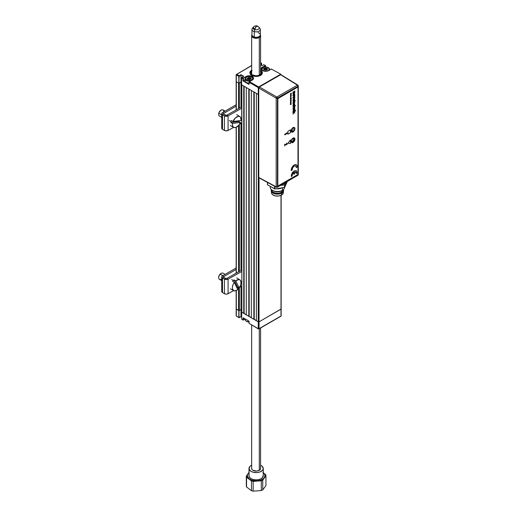 <?xml version="1.0" encoding="UTF-8"?>
<svg xmlns="http://www.w3.org/2000/svg" width="517" height="517" viewBox="0 0 517 517"><rect width="100%" height="100%" fill="white"/><g stroke="black" fill="none" stroke-linecap="round" stroke-linejoin="round"><path stroke-width="0.78" d="M280.615 316.223L280.996 316.003L280.996 195.394L281.151 308.94L259.03 321.839L259.03 177.919L259.03 321.839L258.274 321.839L259.03 321.839L280.996 309.153L281.151 315.79L281.151 195.323M258.81 87.677L258.274 87.599L258.274 94.449L258.739 94.54L258.274 94.449L258.274 321.839L256.38 320.74L256.38 93.357L258.274 94.449L258.274 328.689L258.649 328.909L249.123 323.403L258.384 328.935M256.38 320.74L256.38 93.357M256.38 320.527L254.235 319.286L254.235 92.123L254.235 319.286L251.327 317.826L251.327 90.443L253.853 91.903L253.853 319.286L253.853 91.903M251.327 317.826L251.327 90.443M251.327 317.612L249.181 316.372L249.181 89.202L249.181 316.372L246.279 314.911L246.279 87.528L248.806 88.989L248.806 316.372L248.806 88.989M246.279 314.911L246.279 87.528M246.279 314.691L244.134 313.457L244.134 86.287L244.134 313.457L241.859 312.365L241.859 84.975L243.753 86.074L243.753 313.457L243.753 86.074M241.859 312.365L241.704 84.762L241.859 312.365M241.555 316.999L240.98 316.663L240.98 309.521L240.98 316.663L241.555 316.999L240.98 316.663L239.106 317.567L238.835 310.614L238.835 317.464L239.209 317.684L238.835 317.464L239.087 310.614L240.98 309.521L241.704 309.942L240.98 309.521L240.98 286.521L240.98 309.521L239.339 310.465L239.339 287.801L239.339 310.465L236.308 309.153L236.308 290.502L236.153 308.94L238.835 310.614L238.835 317.464L236.308 316.003L236.308 309.153L236.308 315.57M240.98 270.514L240.98 123.272L240.98 270.514M240.98 107.265L240.98 82.138L241.555 82.468L240.98 82.138L240.98 107.265M239.339 271.431L239.339 124.552L239.339 271.431M239.339 83.082L239.339 108.176L239.339 83.082L240.98 82.138L239.087 83.231L238.835 76.38L239.209 75.721L236.689 74.267L251.663 65.62L236.153 74.7L236.689 74.267L236.308 74.92L238.835 76.38L238.835 83.231L236.308 81.77L238.583 83.082L238.583 108.602L238.583 83.082M238.583 125.502L238.583 271.852L238.583 125.502M238.583 287.859L238.583 310.465L238.583 287.859M236.308 273.118L236.308 127.253L236.308 273.118M236.308 74.92L236.308 109.869L236.308 74.92L238.835 76.38L238.835 83.231L239.209 75.721L239.087 76.38L240.98 74.991L240.98 82.138L240.98 74.991L243.449 76.419L240.98 74.7L243.753 76.303L240.98 74.7L239.209 75.721L236.689 74.267M243.313 317.865L248.871 321.07L243.093 317.761L242.938 319.836L243.313 317.865M248.716 316.391L249.181 316.365M249.123 323.261L248.871 321.07M245.168 318.983L243.048 320.075L241.607 319.067L243.048 320.075M243.442 319.978L243.19 317.936L242.938 319.836L241.607 319.067L241.607 312.068L258.274 321.839L258.274 328.689L249.123 323.403L249.104 321.387M236.153 290.573L236.153 315.79L238.944 317.709M236.689 316.223L236.308 316.003L236.689 316.223M240.98 316.663L239.209 317.684L236.308 316.003M241.704 312.016L241.607 319.067L241.555 312.145M259.03 328.689L259.03 321.839L258.92 328.935L258.274 328.689L259.03 328.689L280.996 316.003L259.03 328.689M262.5 70.583A4.375 2.527 0 0 0 268.685 70.583L265.596 71.327L262.5 70.583L261.221 68.8L262.5 67.016A4.375 2.527 0 0 0 262.5 70.583L262.5 70.583A4.194 2.423 180 0 1 261.395 68.942A4.194 2.423 180 0 1 262.63 67.229L265.279 65.407L265.654 67.01M260.587 70.28A6.249 3.606 180 0 1 262.377 72.807A6.249 3.606 180 0 1 258.519 76.141A6.249 3.606 180 0 1 251.708 75.359A6.249 3.606 180 0 1 249.879 72.807A6.249 3.606 180 0 1 251.663 70.28M280.925 74.635L280.615 74.267L280.996 74.92L280.615 74.267L258.649 86.946L258.978 87.347M280.996 74.92L280.88 74.241L271.335 69.052M262.63 70.655L261.395 68.942A4.194 2.423 180 0 1 262.63 67.229L262.63 67.85L262.63 67.229L265.654 65.775L265.279 65.407L265.654 65.627M262.591 70.577C264.594 71.52 266.598 71.52 268.594 70.577L268.562 70.629M268.685 70.583L271.464 68.981L268.685 70.583M265.712 65.704L263.825 64.715M262.184 65.665L260.587 64.741L262.184 65.665L263.864 64.638M260.587 63.378L261.175 63.042L260.587 62.706L261.608 63.332L261.175 63.042L261.557 65.239M261.608 65.271L261.608 63.332L260.587 62.525M260.587 63.669L261.557 63.404M245.168 79.502L243.19 80.639L243.442 78.313L246.751 76.173L250.034 75.799L252.819 76.871L253.556 78.274L252.819 79.676L249.375 81.738L252.277 80.057A4.375 2.527 0 0 0 252.277 76.49A4.375 2.527 0 0 0 246.092 76.49L243.313 78.093L243.19 78.746L243.313 78.093L241.988 77.324L243.753 76.303L241.685 77.589L241.607 77.983L242.938 78.746L243.009 80.891L248.968 84.394L249.123 82.171L258.274 87.599L258.274 94.449L241.607 84.833L241.607 77.983L242.938 78.746L243.313 78.093L241.988 77.324L241.607 77.983L241.607 84.833L241.555 77.905M241.898 77.317L243.501 76.451M249.123 84.064L249.123 82.319L258.274 87.599L258.649 86.946L280.615 74.267M252.477 79.922A4.194 2.423 180 0 0 253.343 78.093A4.194 2.423 180 0 0 250.525 76.122A4.194 2.423 180 0 0 246.215 76.703L246.215 77.324L246.215 76.703A4.194 2.423 180 0 1 250.79 76.18A4.194 2.423 180 0 1 253.382 78.416L252.147 80.129M249.375 81.738L249.123 82.319L249.375 81.738M249.498 81.66L258.649 86.946L249.498 81.66M260.542 70.254L262.255 72.102L261.899 74.189L259.599 75.805L256.128 76.413L252.658 75.805L250.351 74.189L249.995 72.102L251.708 70.254M259.03 87.599L258.649 86.946L258.274 87.599L259.03 87.599M245.168 79.792L243.313 80.859L249.071 84.097M251.417 78.823L249.181 78.429L246.952 78.823M250.719 78.61L249.97 78.474M264.193 68.806L265.512 68.044M260.284 75.656L259.902 75.282A5.713 3.296 180 0 1 252.186 75.198A5.713 3.296 180 0 1 251.663 70.751M251.663 70.441A6.249 3.606 0 0 0 249.879 72.884M262.371 72.884A6.249 3.606 0 0 0 260.587 70.441M260.587 71.294A5.176 2.992 180 0 1 260.032 74.771L261.053 74.474L261.776 73.285L261.673 72.025L260.587 70.751A5.713 3.296 180 0 1 260.413 74.991L260.788 75.366M260.316 71.049L261.15 72.083L261.253 73.227L259.528 75.062A5.176 2.992 180 0 1 252.464 74.92A5.176 2.992 180 0 1 251.663 71.294M251.837 71.133L251.062 72.186L251.029 73.33L252.341 74.849L255.857 75.792L259.902 75.282L255.857 76.102L251.96 75.062L250.797 73.996L250.415 72.755L250.868 71.52L252.089 70.474M250.726 317.483A4.02 2.32 180 0 1 251.327 317.658A4.02 2.32 0 0 0 250.726 317.483M245.168 318.937L245.168 319.622A4.02 2.32 0 0 0 249.071 321.942A4.02 2.32 180 0 1 246.344 321.264A4.02 2.32 180 0 1 245.304 319.015M246.473 321.335A3.658 2.113 0 0 0 246.596 321.406A3.658 2.113 0 0 0 249.071 322.026M246.344 321.264L249.181 322.026M263.857 69.123L264.575 68.677L264.174 69.685L264.639 69.511L265.24 69.097L265.24 68.225L265.964 68.464L265.964 69.336L265.24 69.097L266.985 69.705M267.399 69.562L267.056 68.276L264.93 68.005L263.599 68.813L264.051 69.898L266.21 70.202M265.938 70.273L267.425 69.524M264.174 69.982L263.793 69.116M268.258 70.751L268.181 70.616A3.658 2.113 180 0 1 263.004 70.616A3.658 2.113 180 0 1 263.004 67.624L262.752 67.772A4.02 2.32 0 0 0 261.602 69.653A4.02 2.32 180 0 1 261.576 69.414A4.02 2.32 180 0 1 262.752 67.772L263.004 67.624A3.658 2.113 180 0 1 268.181 67.624A3.658 2.113 180 0 1 268.181 70.616L268.258 70.751M268.304 67.701A4.02 2.32 180 0 1 269.609 69.414A4.02 2.32 180 0 1 269.435 70.092A4.02 2.32 0 0 0 268.433 67.772A4.02 2.32 0 0 0 268.304 67.701M267.522 69.239A4.02 2.32 0 0 0 265.964 68.968M265.24 68.968A4.02 2.32 0 0 0 264.575 69.032M268.181 70.616L266.307 71.191L264.193 71.075L262.209 69.931L262.003 68.709L264.193 67.165L266.992 67.165L269.183 68.709L268.976 69.931L268.181 70.616M247.766 79.456L247.385 78.59M247.766 79.159L248.696 78.558L249.556 78.81L248.832 78.571L248.832 77.699L249.556 77.938L249.556 78.81L250.571 79.179M250.603 79.166L250.603 78.578L251.139 78.746L250.926 79.056M250.138 79.437L249.795 79.728M248.587 78.61L248.231 78.985L248.587 77.737L248.587 78.61M250.364 81.104A4.02 2.32 180 0 1 245.168 78.888A4.02 2.32 180 0 1 246.344 77.246L246.344 77.246A4.02 2.32 0 0 0 245.743 80.083A4.02 2.32 0 0 0 250.364 81.104M245.168 78.888L245.168 80.749A4.02 2.32 0 0 0 249.071 83.069M251.857 80.238L251.773 80.09A3.658 2.113 180 0 1 246.596 80.09A3.658 2.113 180 0 1 246.596 77.098L248.47 76.522L250.583 76.639L252.567 77.783L252.774 79.004L250.583 80.549L247.785 80.549L245.594 79.004L245.801 77.783L246.596 77.098A3.658 2.113 180 0 1 251.773 77.098A3.658 2.113 180 0 1 251.773 80.09L251.857 80.238M247.979 79.495L249.717 79.747L251.184 78.875L250.751 77.899L250.577 78.526L250.642 77.75L248.787 77.434L247.178 78.364L247.727 79.437L248.722 79.489M253.175 79.127A4.02 2.32 0 0 0 252.025 77.246A4.02 2.32 0 0 0 251.889 77.175A4.02 2.32 180 0 1 253.201 78.888A4.02 2.32 180 0 1 253.175 79.127M251.107 78.713A4.02 2.32 0 0 0 250.603 78.584A4.02 2.32 0 0 0 249.556 78.442M248.231 78.5A4.02 2.32 0 0 0 247.494 78.649M263.269 472.771A8.821 5.092 180 0 1 264.878 475.123L265.867 475.272A9.817 5.668 0 0 0 265.712 474.748A9.817 5.668 180 0 1 265.867 475.272L264.878 475.123A8.821 5.092 180 0 1 257.22 480.81A8.821 5.092 180 0 1 247.378 476.39L246.383 476.68A9.817 5.668 0 0 0 246.544 477.204L251.482 480.972A9.817 5.668 0 0 0 253.175 481.385L261.292 480.797A9.817 5.668 0 0 0 262.759 480.157L265.938 475.802A9.817 5.668 0 0 0 265.867 475.272A9.817 5.668 180 0 1 265.938 475.802L265.938 485.566L262.759 489.922A9.817 5.668 180 0 1 261.292 490.562L253.175 491.15A9.817 5.668 180 0 1 251.482 490.736L246.544 486.969A9.817 5.668 180 0 1 246.383 486.445A9.817 5.668 180 0 1 246.312 485.915A9.817 5.668 0 0 0 246.383 486.445A9.817 5.668 0 0 0 246.544 486.969L246.544 477.204A9.817 5.668 180 0 1 246.383 476.68A9.817 5.668 180 0 1 246.312 476.151L246.312 485.915L246.312 476.151A9.817 5.668 0 0 0 246.383 476.68L247.378 476.39L249.459 479.091L252.173 480.312L257.22 480.81L260.49 480.183L263.088 478.884L264.633 477.107L264.878 475.123L264.497 474.154L262.791 472.428M260.51 465.216L262.332 466.431L263.25 468.764L262.513 470.315L259.657 472.053L257.014 472.564L252.929 472.157L250.726 471.168L249.039 468.984L249.039 476.273A7.141 4.123 0 0 0 256.568 479.873A7.141 4.123 0 0 0 263.269 475.756L263.269 468.473A7.141 4.123 180 0 1 256.568 472.583A7.141 4.123 180 0 1 249.039 468.984L249.743 466.625L251.663 465.255A7.141 4.123 180 0 0 248.987 468.473L248.987 475.756A7.141 4.123 0 0 0 249.039 476.273L249.039 468.984A7.141 4.123 180 0 1 248.987 468.473M260.587 465.255A7.141 4.123 180 0 1 263.211 467.956A7.141 4.123 180 0 1 263.269 468.473M265.712 474.748L263.243 472.674L265.712 474.748M248.987 472.389L246.312 476.151L248.987 472.389M251.482 480.972L251.482 490.736L246.544 486.969L246.544 477.204L249.013 478.891L251.482 480.972L251.482 490.736A9.817 5.668 0 0 0 253.175 491.15L253.175 481.385A9.817 5.668 180 0 1 251.482 480.972M261.292 480.797L261.292 490.562L253.175 491.15L253.175 481.385L257.227 480.894L261.292 480.797L261.292 490.562A9.817 5.668 0 0 0 262.759 489.922L262.759 480.157A9.817 5.668 180 0 1 261.292 480.797M265.938 475.802L265.938 485.566L262.759 489.922L262.759 480.157L265.938 475.802M251.734 467.775L251.805 469.3L252.684 470.192L256.69 471.077L259.721 470.082L260.516 469.165L260.445 467.639M249.162 472.635L247.624 474.412L247.378 476.39A8.821 5.092 180 0 1 248.987 472.771M263.211 475.246L262.513 477.605L260.801 478.878L258.377 479.673L255.611 479.873L252.929 479.446L250.726 478.458L249.349 477.062L249.007 475.466M251.934 29.443L251.934 34.839A4.466 2.579 0 0 0 253.737 37.89A4.466 2.579 0 0 0 259.288 37.528A4.466 2.579 180 0 1 254.422 38.09A4.466 2.579 180 0 1 251.663 35.712A4.466 2.579 180 0 1 251.934 34.833A4.194 2.423 0 0 0 254.267 37.011L254.267 31.615A4.194 2.423 180 0 1 251.934 29.443A4.194 2.423 180 0 1 252.968 27.847L252.968 27.847M257.983 32.668A4.194 2.423 180 0 1 259.095 36.552A4.194 2.423 180 0 1 254.267 37.011A4.194 2.423 180 0 1 253.162 36.552L253.537 36.765A3.658 2.113 0 0 0 254.506 37.166L254.506 37.166A3.658 2.113 0 0 0 258.713 36.765A3.658 2.113 0 0 0 258.888 36.662M257.143 25.992L258.985 27.207A3.167 1.829 0 0 1 258.345 29.288A3.167 1.829 0 0 1 254.726 29.624A3.697 1.338 105.9 0 1 256.128 26.529A3.697 1.338 105.9 0 1 257.143 25.992C255.863 25.514 254.577 25.915 253.265 27.207L254.726 29.624L254.267 31.615L254.726 29.624A3.167 1.829 180 0 1 253.24 27.239L252.296 28.454A4.194 2.423 0 0 0 254.267 31.615A4.194 2.423 0 0 0 259.036 31.188A4.194 2.423 0 0 0 259.954 28.454L259.017 27.239A3.167 1.829 180 0 1 258.319 29.301A3.167 1.829 180 0 1 254.726 29.624L256.128 26.529L257.524 26.348A3.167 1.829 180 0 1 259.017 27.239M259.282 27.847A4.194 2.423 180 0 1 260.322 29.443A4.194 2.423 180 0 1 254.267 31.615L254.267 37.011A4.194 2.423 0 0 0 260.322 34.839A4.466 2.579 180 0 1 260.587 35.712A4.466 2.579 180 0 1 259.288 37.528L258.914 36.875A3.929 2.268 180 0 1 252.341 35.886M251.663 325.051L251.663 468.473A4.466 2.579 0 0 0 254.422 470.851A4.466 2.579 0 0 0 259.288 470.289L259.288 328.715L259.288 470.289A4.466 2.579 0 0 0 260.587 468.473L260.587 327.965M259.288 75.172L259.288 37.528L259.288 75.172M259.909 35.886A3.929 2.268 180 0 1 258.914 36.875L259.288 37.528A4.466 2.579 0 0 0 260.322 34.833L260.322 29.443M259.98 35.712L258.914 36.875L256.135 37.541L253.95 37.166L252.277 35.725M257.492 470.922A3.748 2.165 180 0 1 254.765 470.922M285.63 183.6L285.63 182.404L285.63 183.6L286.386 181.971L285.63 183.6A3.593 2.074 0 0 1 284.699 184.53L284.699 182.94L284.699 184.53L285.63 183.6M292.835 142.085A2.333 1.344 120 0 0 294.49 139.26A2.333 1.344 120 0 0 292.9 138.239A2.333 1.344 -60 0 1 294.005 138.162A2.333 1.344 -60 0 1 294.36 140.029A2.333 1.344 -60 0 1 292.835 142.085L292.17 141.697L292.835 142.085A2.333 1.344 -60 0 1 291.672 142.201A2.333 1.344 -60 0 1 291.187 141.206A2.333 1.344 120 0 0 292.835 142.085L292.835 142.085M292.965 138.201A2.514 1.454 -60 0 1 294.742 139.228A2.514 1.454 -60 0 1 292.965 142.304A2.514 1.454 -60 0 1 291.187 141.277A2.514 1.454 -60 0 1 292.965 138.201L291.22 140.857L291.323 141.988L291.976 142.53L293.643 141.755L294.709 139.648L294.444 138.259L292.965 138.201M292.835 131.531A2.333 1.344 120 0 0 294.49 128.714A2.333 1.344 120 0 0 292.9 127.686A2.333 1.344 -60 0 1 294.005 127.609A2.333 1.344 -60 0 1 294.36 129.476A2.333 1.344 -60 0 1 292.835 131.531L291.594 130.814L292.835 131.531A2.333 1.344 -60 0 1 291.672 131.648A2.333 1.344 -60 0 1 291.187 130.652A2.333 1.344 120 0 0 292.835 131.531L292.835 131.531M292.893 127.693A2.514 1.454 -60 0 1 292.965 127.647A2.514 1.454 -60 0 1 294.742 128.675A2.514 1.454 -60 0 1 292.965 131.751A2.514 1.454 -60 0 1 291.187 130.73A2.514 1.454 -60 0 1 291.491 129.405L291.22 131.105L291.711 131.88L292.965 131.751L293.953 130.84L294.709 129.095L294.606 127.97L293.953 127.428L292.616 127.886M276.821 187.199L277.442 186.831A0.898 0.517 60 0 1 277.261 187.238A0.898 0.517 60 0 1 276.821 187.199L277.442 186.831L276.188 186.837L276.821 187.199A0.898 0.517 -61.7 0 1 276.382 187.251A0.898 0.517 -61.7 0 1 276.188 186.837L259.133 177.906M277.442 98.114L298.044 86.223L298.044 174.933L277.442 186.831L277.442 98.114L298.044 86.223A0.898 0.517 -120 0 0 297.417 85.131L276.821 97.022A0.898 0.517 60 0 1 277.442 98.114L276.821 97.022L276.188 98.12L277.442 98.114A0.898 0.517 180 0 1 276.188 98.12L276.188 186.837A0.898 0.517 0 0 0 277.442 186.831L277.442 98.114M295.291 172.258L295.84 171.754M292.299 172.555L292.661 172.859M293.604 173.04L294.154 172.917M291.711 128.972L291.485 129.412M276.188 186.837L276.188 98.12L258.739 88.052L258.739 177.454L276.188 186.837M276.821 97.022L259.372 86.953L258.927 87.425L258.739 88.052L276.188 98.12A0.898 0.498 -60 0 1 276.821 97.022L297.417 85.131L280.569 74.713L259.372 86.953L276.821 97.022M281.158 74.829L297.417 85.131A0.898 0.517 -58.3 0 1 297.882 85.092A0.898 0.517 -58.3 0 1 298.05 85.499L297.417 85.131A0.898 0.517 60 0 1 298.044 86.223A0.898 0.517 0 0 0 298.303 85.861A0.898 0.517 180 0 1 298.044 86.223L298.044 174.933A0.898 0.517 0 0 0 298.303 174.572L298.303 85.861A0.898 0.517 180 0 0 298.05 85.499L297.87 85.092M298.303 85.861L297.882 85.092L280.815 74.629L259.372 86.953L258.739 88.052L258.791 177.706L276.382 187.251L277.261 187.238L297.857 175.347A0.898 0.517 -120 0 0 298.044 174.933L298.05 174.21L298.044 174.933L285.61 182.126M277.442 186.831L297.417 175.308M273.861 185.862L273.118 185.532A3.593 2.074 0 0 0 273.687 185.803M283.09 185.067L280.272 185.5L283.09 185.067A3.593 2.074 0 0 0 284.699 184.53L283.09 185.067L283.09 183.871L283.09 185.067M292.977 127.596L293.32 128.475L292.906 129.748L291.976 130.678L291.077 130.723M293.818 139.105L293.818 139.105A2.184 1.26 120 0 0 293.824 138.963A2.184 1.26 120 0 0 293.494 138.052M291.323 141.813A2.184 1.26 120 0 0 292.279 141.645A2.184 1.26 120 0 0 292.409 141.561M292.376 138.608L293.333 138.369L293.818 139.377A1.829 1.053 -60 0 1 292.532 141.496A1.829 1.053 -60 0 1 291.239 140.773M292.551 138.498A1.829 1.053 -60 0 1 293.824 139.254A1.829 1.053 -60 0 1 293.818 139.377L292.428 141.548L291.549 141.542L291.239 140.63M283.174 192.04L282.844 194.004L281.565 195.103L281.5 190.844L282.45 190.295L282.45 187.781L282.45 190.295A7.141 4.123 0 0 0 284.537 187.458A7.141 4.123 180 0 1 282.45 190.295L281.5 190.844L281.5 192.227A5.803 3.348 0 0 0 283.2 189.862L283.2 189.784A5.803 3.348 180 0 1 281.5 192.227L281.752 192.667A6.159 3.554 0 0 0 283.471 189.552A6.159 3.554 180 0 1 283.555 190.153A6.159 3.554 180 0 1 281.752 192.667L281.752 193.1A6.159 3.554 0 0 0 283.555 190.586A6.159 3.554 0 0 0 283.549 190.366A6.159 3.554 180 0 1 283.542 190.851A6.159 3.554 180 0 1 281.752 193.1L281.565 195.103A5.894 3.399 0 0 0 283.271 192.951L283.542 190.851M276.007 188.731L278.792 188.731L282.45 187.6M279.988 188.136L278.489 188.395M271.257 190.851A6.159 3.554 180 0 1 271.251 190.366A6.159 3.554 0 0 0 271.238 190.586A6.159 3.554 0 0 0 275.044 193.875A6.159 3.554 0 0 0 281.752 193.1A6.159 3.554 180 0 1 275.251 193.92A6.159 3.554 180 0 1 271.257 190.851L271.522 192.951A5.894 3.399 0 0 0 275.348 195.891A5.894 3.399 0 0 0 281.565 195.103L278.547 196.04L275.141 195.846L272.498 194.592L271.619 193.364L271.619 192.04M281.752 192.667A6.159 3.554 180 0 1 275.044 193.436A6.159 3.554 180 0 1 271.238 190.153A6.159 3.554 180 0 1 271.328 189.552A6.159 3.554 0 0 0 274.572 193.306A6.159 3.554 0 0 0 281.752 192.667M281.5 192.227A5.803 3.348 180 0 1 275.122 192.938A5.803 3.348 180 0 1 271.599 189.784L271.599 189.862A5.803 3.348 0 0 0 275.18 192.951A5.803 3.348 0 0 0 281.5 192.227M270.255 186.391L270.255 187.38A7.141 4.123 0 0 0 274.663 191.187A7.141 4.123 0 0 0 282.45 190.295A7.141 4.123 180 0 1 272.349 190.295L273.299 190.844A5.803 3.348 0 0 0 281.5 190.844A5.803 3.348 180 0 1 272.873 190.566M272.349 190.295A7.141 4.123 180 0 1 270.43 186.488M281.959 187.858A7.141 4.123 180 0 1 276.194 188.75M284.486 184.64L284.647 187.412L284.738 184.504L284.647 187.412L274.928 188.944L274.928 186.469L274.747 188.944L267.586 184.853L267.586 182.52L267.586 184.853L274.928 188.944L284.486 187.464L284.486 184.64M267.483 184.705L267.483 182.469L267.496 184.653M274.585 186.282L274.585 188.892L274.585 186.282M287.303 181.441L284.738 187.322L287.303 181.441M291.039 95.257L290.438 96.149L291.065 95.619M291.375 95.458L290.438 96.136M290.968 95.458L290.593 95.858M291.213 170.565L291.239 170.578A4.285 2.475 -60 0 1 294.251 164.988A4.285 2.475 120 0 0 291.213 170.565L291.607 168.225L292.454 166.661L291.239 170.578L292.157 170.048L292.648 167.812L294.251 166.041L295.853 165.957L296.351 167.624L297.269 167.094L296.874 165.214L296.028 164.626L294.225 164.975L292.473 166.681L294.225 164.975A4.285 2.475 -60 0 1 296.396 164.774A4.285 2.475 -60 0 1 297.269 167.094M293.029 142.479A2.675 1.545 -60 0 1 291.691 142.608A2.675 1.545 -60 0 1 291.278 140.462A2.675 1.545 -60 0 1 293.029 138.104A2.675 1.545 -60 0 1 294.367 137.968A2.675 1.545 -60 0 1 294.78 140.113A2.675 1.545 -60 0 1 293.029 142.479L294.78 140.113L294.78 138.446L294.083 137.865L292.305 138.685L291.168 140.934L291.452 142.414L293.029 142.479M291.659 142.589A2.675 1.545 120 0 0 292.965 142.44A2.675 1.545 120 0 0 294.703 140.107A2.675 1.545 120 0 0 294.335 137.955M293.029 131.984A2.675 1.545 -60 0 1 291.691 132.113A2.675 1.545 -60 0 1 291.278 129.967A2.675 1.545 -60 0 1 293.029 127.609A2.675 1.545 -60 0 1 294.367 127.473A2.675 1.545 -60 0 1 294.78 129.625A2.675 1.545 -60 0 1 293.029 131.984L294.78 129.625L294.78 127.951L294.083 127.369L292.305 128.19L291.168 130.439L291.452 131.919L293.029 131.984M291.659 132.094A2.675 1.545 120 0 0 292.965 131.945A2.675 1.545 120 0 0 294.703 129.612A2.675 1.545 120 0 0 294.335 127.46M298.012 173.693L298.012 87.69L297.966 173.996L297.385 174.785L278.45 185.713L297.385 174.785M278.45 185.713L277.752 185.312L277.752 99.316L277.816 185.351L277.868 99.044L278.385 98.224L297.32 87.289L278.45 98.262L297.385 87.328L298.012 87.69M296.396 164.774L296.37 164.761A4.285 2.475 120 0 0 296.37 164.761A4.285 2.475 120 0 0 294.225 164.975L295.459 164.568L296.474 164.826M295.498 165.776L296.086 166.222L296.357 167.592M286.941 132.804L284.634 134.381L284.757 134.704M290.354 104.408L291.116 104.421L290.644 104.356L291.116 103.736L290.354 104.408M290.438 103.574L290.993 103.368L290.438 104.014L290.942 103.717L291.116 103.032L290.438 103.574M290.438 103.206L291.077 102.314L290.438 103.206M290.825 99.393L291.323 98.644L290.535 99.064L290.483 99.581L290.825 99.393M290.438 98.01L290.993 97.803L290.438 98.45L291.129 97.803L291.116 97.461L290.438 97.855L290.961 97.758M290.438 97.635L291.116 97.093L290.438 97.635M290.832 96.705L291.052 96.052L290.444 96.524L290.832 96.705M290.438 95.341L291.077 94.449L290.438 95.341M292.965 112.745L293.895 112.428L292.965 114.089L294.121 112.564L294.813 112.984L294.154 112.06L295.491 110.916L292.965 112.376L292.965 112.745L293.714 112.318M295.168 110.573L295.491 110.011L295.168 110.573M292.965 107.362L294.167 106.683L294.548 106.922L292.965 108.706L294.399 107.853L294.832 107.064L294.567 106.431L295.491 105.526L292.965 107.362M293.223 103.471L293.805 102.502L293.805 104.066L294.244 103.768L294.703 102.036L293.197 102.728L292.958 103.923L293.482 104.247L293.223 103.471M292.932 100.13L293.21 100.75L294.257 100.369L294.696 98.495L293.533 98.753L292.932 100.13M292.932 95.496L293.21 96.11L294.257 95.735L294.78 94.85L294.645 93.803L293.533 94.12L292.932 95.496M290.438 139.965L287.917 143.241L290.438 143.603L290.438 139.965M287.917 131.292L287.917 134.207L290.438 132.746L290.438 129.832L287.917 131.292M294.8 91.018L294.819 92.349L294.238 93.202L294.787 92.53L294.813 91.005L292.965 92.071L292.965 92.633L294.483 92.123L292.965 93.383L292.965 93.939L294.108 93.28L292.965 93.926M292.965 98.017L294.813 97.752L294.813 97.196L293.553 97.435L294.813 96.22L294.813 95.658L292.965 97.539L292.965 98.017L294.8 97.745L294.8 97.196M293.223 102.095L294.813 101.326L295.259 100.356L293.178 101.578L293.223 102.095M293.223 105.649L294.341 104.55L294.386 105.791L294.684 104.234L293.882 104.324L293.087 105.164L292.977 106.121L293.611 106.315L293.223 105.649M292.965 109.604L294.173 108.925L294.548 109.171L292.965 110.948L294.399 110.102L294.813 108.163L292.965 109.604M292.965 111.846L294.8 110.412M290.438 93.79L291.032 93.448L290.438 94.527L291.388 93.984L290.767 93.9L291.388 93.092L290.438 93.79M290.832 100.337L291.026 99.678L290.444 100.156L290.832 100.337M290.438 100.905L291.077 100.893L291.116 100.363L290.438 100.905M290.438 101.487L290.993 101.293L290.438 102.424L291.129 101.765L291.116 100.938L290.438 101.487M286.754 143.707L286.819 143.254L287.252 143.642L286.819 144.721L285.106 144.702L284.757 145.962L284.757 144.379L286.437 144.579L286.903 143.946L286.315 144.508L284.634 144.308L284.757 145.813M287.013 143.28L286.418 143.28L286.56 143.636M293.772 172.323L293.798 174.319M295.718 171.818L296.357 173.538M296.474 170.778L294.858 170.636L292.997 171.928L291.607 174.171L291.233 176.497M290.205 104.55L291.103 104.26M290.651 104.344L291.103 103.749M293.63 105.927L293.107 106.308M294.548 104.15L294.8 105.029L294.244 105.895M294.406 104.576L293.423 105.061L293.365 105.946M292.157 175.993L292.512 174.048L293.798 172.303L293.798 174.345L294.709 173.822L294.709 171.78L295.995 172.032L296.351 173.57L297.269 173.046L296.5 170.791L294.884 170.649L293.023 171.948L291.375 175.005L291.239 176.523L292.157 175.993M294.406 91.974L292.965 92.621M293.074 96.013L293.785 96.065L294.561 95.315L294.574 93.758M293.475 95.574L293.469 94.76L294.477 94.482L293.785 95.516L293.339 95.49L293.404 94.889L294.373 94.333M290.438 93.777L290.993 93.474M290.573 94.062L291.006 94.036M290.438 94.514L291.375 93.842M290.78 93.887L291.375 93.099M295.478 110.922L294.141 112.053L294.8 112.977M294.121 112.564L292.965 114.063M292.965 109.585L294.438 108.932M292.965 110.929L294.574 109.908L294.8 108.169M292.965 107.342L294.49 106.76M292.965 108.693L294.516 107.723L294.554 106.424L295.478 105.533M293.501 103.859L293.133 104.208M294.541 101.927L294.761 102.948L293.792 104.059M293.792 102.508L293.378 103.833M294.083 102.327L294.095 103.529L294.083 102.327M294.419 102.327L294.179 103.465M294.509 101.164L292.958 102.411M295.252 100.356L294.516 101.474M293.617 97.409L294.8 95.671M293.074 100.647L293.785 100.699L294.561 99.949L294.574 98.392M293.475 100.208L293.469 99.393L294.477 99.115L293.785 100.149L293.339 99.658L294.373 98.967M290.418 129.845L290.418 132.733L287.917 134.174M287.924 143.228L290.418 143.59L290.418 139.997M286.592 132.998L286.974 132.785L287.219 133.431L284.757 134.853L286.851 133.244L286.592 132.998M290.761 102.456L290.832 102.812M291.045 102.295L290.438 103.187M290.709 99.936L290.522 100.485M291.039 99.684L290.722 100.382M290.438 98.43L291.103 97.474M290.651 99.445L291.2 98.805M291.097 99.367L291.278 98.618M290.515 99.607L290.942 99.102M221.735 276.938A2.591 1.493 180 0 1 222.491 275.884L221.735 276.938L222.491 277.997L223.751 277.267L222.491 277.997L224.83 279.309L226.252 279.561L228.075 279.141A2.591 1.493 180 0 1 224.443 279.122L224.443 293.701L222.491 292.57L222.491 277.997A2.591 1.493 180 0 1 221.735 276.938L221.735 291.517A2.591 1.493 0 0 0 222.491 292.57L222.491 277.997L224.443 279.122L225.703 278.398L223.751 277.267L225.961 278.495L226.834 278.404L228.075 279.141L228.075 293.721L233.671 290.599L227.68 293.902L226.252 294.141L224.443 293.701A2.591 1.493 0 0 0 228.075 293.721L228.075 279.141L226.834 278.404L241.471 270.236L226.834 278.404A0.801 0.465 180 0 1 225.703 278.398L224.443 279.122L224.443 293.701L222.168 292.344L221.78 291.226M228.075 279.141L241.704 271.541L228.075 279.141M241.704 286.114L239.714 287.226L241.704 286.114M238.686 287.801L237.29 288.576L238.686 287.801M223.751 277.267L223.751 276.614L222.491 275.884L223.751 276.614L236.153 269.454L223.751 276.614L223.751 277.267M236.153 267.993L222.491 275.884L236.153 267.993M221.735 113.688A2.591 1.493 180 0 1 222.491 112.635L221.735 113.688L222.491 114.748L223.751 114.018L222.491 114.748L224.83 116.06L226.252 116.312L228.075 115.892A2.591 1.493 180 0 1 224.443 115.873L224.443 130.452L222.491 129.321L222.491 114.748A2.591 1.493 180 0 1 221.735 113.688L221.735 128.268A2.591 1.493 0 0 0 222.491 129.321L222.491 114.748L224.443 115.873L225.703 115.142L223.751 114.018L225.961 115.246L226.834 115.149L228.075 115.892L228.075 130.471L233.671 127.35L227.68 130.646L225.755 130.859L224.443 130.452A2.591 1.493 0 0 0 228.075 130.471L228.075 115.892L226.834 115.149L241.471 106.987L226.834 115.149A0.801 0.465 180 0 1 225.703 115.142L224.443 115.873L224.443 130.452L222.168 129.095L221.78 127.977M228.075 115.892L241.704 108.292L228.075 115.892M241.704 122.865L239.714 123.977L241.704 122.865M223.751 114.018L223.751 113.359L222.491 112.635L223.751 113.359L236.153 106.205L223.751 113.359L223.751 114.018M236.153 104.744L222.491 112.635L236.153 104.744M232.456 123.401L230.769 122.458A6.262 3.613 -60 0 1 230.996 121.495L229.309 120.551L230.996 121.495A6.262 3.613 -60 0 1 231.332 120.513L233.018 121.456L235.371 117.947L238.369 116.319L239.668 116.499L240.612 117.34L241.038 120.519L233.018 121.456L241.038 120.519A6.204 3.58 -60 0 0 239.901 116.629A6.204 3.58 -60 0 0 233.018 121.456L231.332 120.513A6.262 3.613 120 0 0 230.996 121.495A6.262 3.613 120 0 0 230.769 122.458L238.873 121.514L240.476 122.471A6.204 3.58 -60 0 1 233.703 127.363A6.204 3.58 -60 0 1 232.456 123.401L240.476 122.471L238.822 125.224L235.855 127.434L234.44 127.602L233.303 127.085L232.404 125.192L232.456 123.401L230.769 122.458L238.873 121.514A6.262 3.613 120 0 0 239.158 120.739A6.262 3.613 -60 0 1 238.873 121.514L240.476 122.471L232.456 123.401M221.024 110.205A3.037 1.751 120 0 0 220.843 110.302A3.037 1.751 120 0 0 218.846 113.01L218.872 113.268A3.567 2.062 -60 0 1 221.218 110.082A3.567 2.062 -60 0 1 223.725 111.918M225.108 111.123L223.008 109.908A3.567 2.062 120 0 0 218.872 113.268L221.735 114.923L218.872 113.268A3.567 2.062 120 0 0 219.434 116.092L221.735 117.417M218.697 114.018L218.697 114.457A3.567 2.062 -60 0 1 218.872 113.268L218.846 113.01A3.037 1.751 120 0 0 218.697 114.018A3.037 1.751 120 0 0 218.704 114.225M221.231 110.115L219.305 111.937L218.697 114.05M239.151 288.059L237.523 287.148A6.262 3.613 -60 0 1 236.948 287.853A6.262 3.613 120 0 0 237.523 287.148L234.078 279.884L235.733 280.867A6.204 3.58 -60 0 1 239.901 279.878A6.204 3.58 -60 0 1 239.151 288.059L235.733 280.867L238.718 279.548L239.94 279.897L240.773 280.886L240.948 284.247L239.151 288.059L237.523 287.148L234.078 279.884L235.733 280.867L239.151 288.059M233.354 280.576A6.262 3.613 -60 0 1 234.078 279.884A6.262 3.613 120 0 0 233.354 280.576L231.7 279.594L233.354 280.576A6.262 3.613 120 0 0 232.682 281.377A6.262 3.613 -60 0 1 233.354 280.576M237.755 289.559A6.204 3.58 -60 0 1 233.703 290.612A6.204 3.58 -60 0 1 234.343 282.366L237.755 289.559L235.487 290.787L233.555 290.528L232.476 288.841L232.392 287.129L233.232 284.208L234.343 282.366L232.682 281.377M221.735 278.805A3.567 2.062 -60 0 1 218.697 277.707A3.567 2.062 -60 0 1 220.223 274.146L219.99 274.243A3.037 1.751 120 0 0 218.697 277.267A3.037 1.751 120 0 0 218.704 277.474M225.108 274.372L223.008 273.157A3.567 2.062 120 0 0 220.223 274.146L222.859 275.671L220.223 274.146A3.567 2.062 120 0 0 219.434 279.342L221.735 280.666M220.223 274.146A3.567 2.062 -60 0 1 221.218 273.331L220.843 273.551A3.037 1.751 120 0 0 219.99 274.243L220.223 274.146M221.231 273.37L219.305 275.186L218.697 277.299M236.153 273.202L236.153 127.324M236.153 109.953L236.153 74.7L251.663 65.439M249.071 321.438L249.071 323.332M243.404 320.062L245.168 319.041M240.98 316.721L241.555 317.057M236.153 315.79L236.418 316.249M258.92 328.935L280.88 316.249M271.373 68.974L268.594 70.577M260.587 64.683L262.184 65.607M249.071 84.142L249.071 82.242M249.407 81.654L252.186 80.051M252.968 75.211L252.464 74.92M269.609 69.414L269.609 69.989M247.979 79.463L248.722 79.456M259.095 36.552L258.713 36.765M251.663 35.712L251.663 73.388M260.587 35.712L260.587 73.388M297.857 175.347L298.303 174.572M282.45 190.295L281.5 190.844M283.555 190.153L283.555 190.586M271.238 190.153L271.238 190.586M233.703 127.363L230.362 125.573M236.683 114.625L239.901 116.629M221.218 110.082L220.843 110.302M239.901 279.878L236.683 277.875M230.362 288.829L233.703 290.612M218.697 277.707L218.697 277.267"/></g></svg>
